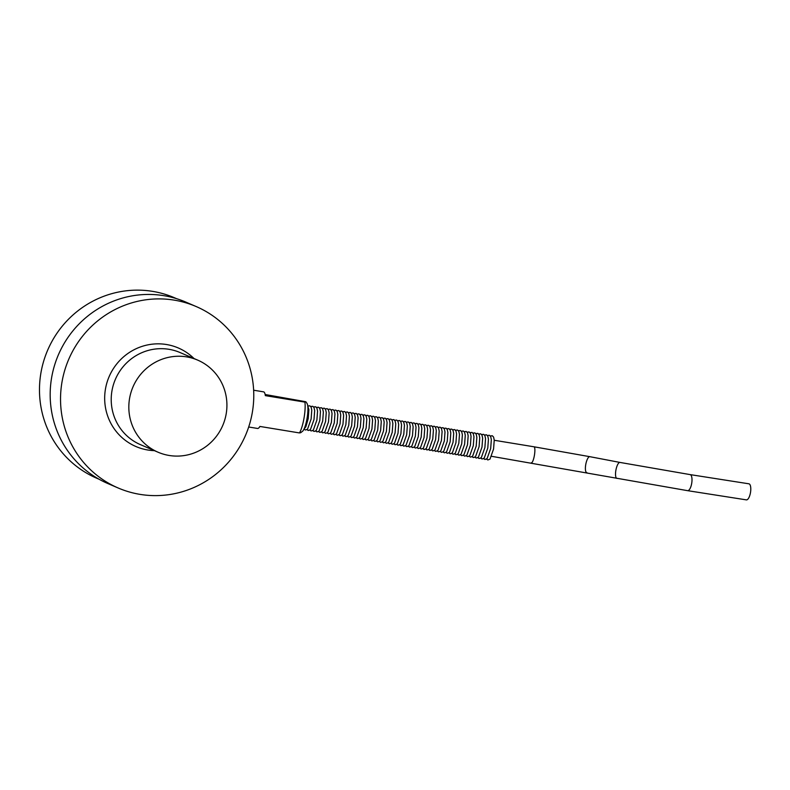 <?xml version="1.0" encoding="UTF-8"?>
<svg xmlns="http://www.w3.org/2000/svg" width="790" height="790" viewBox="0 0 790 790"><rect width="100%" height="100%" fill="white"/><g stroke="black" fill="none" stroke-linecap="round" stroke-linejoin="round"><path stroke-width="1.19" d="M197.678 360.112L180.061 352.547A50.126 48.842 113.3 0 0 115.389 379.309A50.126 48.842 113.3 0 0 140.462 444.651L158.079 452.226A50.126 48.842 113.3 0 0 226.147 414.088A50.126 48.842 113.3 0 0 197.678 360.112A50.126 48.842 113.3 0 0 186.568 356.873A50.126 48.842 113.3 0 0 130.972 392.462A50.126 48.842 113.3 0 0 158.079 452.226M196.157 306.54L185.798 302.076A98.75 96.222 113.3 0 0 163.925 295.687A98.75 96.222 113.3 0 0 54.401 365.81A98.75 96.222 113.3 0 0 107.796 483.529L118.154 487.983A98.75 96.222 113.3 0 0 245.552 435.27A98.75 96.222 113.3 0 0 196.157 306.54A98.75 96.222 113.3 0 0 174.284 300.141A98.75 96.222 113.3 0 0 64.76 370.263A98.75 96.222 113.3 0 0 118.154 487.983M265.144 394.506L305.641 401.705L304.92 402.13L265.341 395.632A18.545 4.059 -80.7 0 0 263.574 391.85L253.649 390.221M248.692 427.005L257.57 428.457A18.545 4.059 -80.7 0 0 259.91 426.442L299.489 432.94L300.21 432.515M305.641 401.705L304.92 402.13A18.545 4.059 99.3 0 1 299.489 432.94M300.526 432.811L302.422 431.38A14.536 3.18 -80.7 0 0 307.152 417.801A14.536 3.18 -80.7 0 0 307.014 403.423L305.977 401.903M746.244 499.833A8.127 2.923 -81.1 0 0 746.392 499.873A8.127 2.923 -81.1 0 0 750.5 492.486A8.127 2.923 -81.1 0 0 749.038 483.836A8.127 2.923 -81.1 0 0 748.9 483.806L690.114 474.602A8.127 2.923 98.9 0 1 691.744 483.095A8.127 2.923 98.9 0 1 687.606 490.669A8.127 2.923 98.9 0 1 687.458 490.639M176.703 298.719L174.412 297.731A98.256 95.738 113.3 0 0 47.657 350.187A98.256 95.738 113.3 0 0 96.805 478.266L99.096 479.244M690.114 474.602L619.962 462.426A8.127 2.538 100.8 0 0 615.943 469.941A8.127 2.538 100.8 0 0 616.921 478.394A8.127 2.538 100.8 0 0 617.039 478.414M619.962 462.426L589.824 456.679A8.127 2.538 100.8 0 0 585.815 464.194A8.127 2.538 100.8 0 0 586.782 472.657A8.127 2.538 100.8 0 0 586.911 472.667M589.824 456.679L534 446.794A8.127 1.778 99.3 0 1 534.445 455.099A8.127 1.778 99.3 0 1 531.374 462.841A8.127 1.778 99.3 0 1 531.285 462.812M194.034 358.551A53.641 52.268 113.3 0 0 110.57 373.551A53.641 52.268 113.3 0 0 147.858 450.014A53.641 52.268 113.3 0 0 154.435 450.656M491.607 456.314L687.606 490.669L746.392 499.873M486.502 459.128L487.865 459.958L489.988 459.118L493.572 449.006L494.234 440.119L493.602 437.097L492.298 435.744L490.304 435.962M483.608 458.654L484.971 459.484L487.094 458.635L490.679 448.532L491.331 439.645L490.709 436.613L489.405 435.27L487.41 435.488M480.715 458.18L482.078 459.01L484.201 458.161L487.786 448.058L488.437 439.171L487.805 436.139L486.502 434.796L484.517 435.014M477.822 457.706L479.175 458.526L481.298 457.687L484.882 447.584L485.544 438.687L484.912 435.665L483.608 434.322L481.624 434.54M474.918 457.232L476.281 458.052L478.404 457.213L481.989 447.11L482.651 438.213L482.019 435.191L480.715 433.838L478.72 434.066M472.025 456.758L473.388 457.578L475.511 456.738L479.096 446.636L479.747 437.739L479.125 434.717L477.822 433.364L475.827 433.591M469.132 456.284L470.494 457.104L472.608 456.265L476.192 446.153L476.854 437.265L476.222 434.243L474.918 432.89L472.934 433.118M466.228 455.8L467.591 456.63L469.714 455.791L473.299 445.678L473.961 436.791L473.329 433.769L472.025 432.416L470.03 432.634M463.335 455.326L464.698 456.156L466.821 455.317L470.406 445.204L471.057 436.317L470.435 433.295L469.132 431.942L467.137 432.16M460.442 454.852L461.804 455.682L463.928 454.833L467.512 444.731L468.164 435.843L467.532 432.811L466.228 431.468L464.244 431.686M457.548 454.378L458.901 455.208L461.024 454.359L464.609 444.257L465.271 435.359L464.639 432.337L463.335 430.994L461.35 431.212M454.645 453.904L456.008 454.724L458.131 453.885L461.716 443.782L462.367 434.885L461.745 431.863L460.442 430.51L458.447 430.738M451.752 453.43L453.114 454.25L455.238 453.411L458.822 443.309L459.474 434.411L458.852 431.389L457.548 430.037L455.553 430.264M448.858 452.956L450.221 453.776L452.334 452.937L455.919 442.834L456.581 433.937L455.949 430.915L454.645 429.562L452.66 429.79M445.955 452.473L447.318 453.302L449.441 452.463L453.026 442.351L453.687 433.463L453.055 430.441L451.752 429.089L449.757 429.306M443.062 451.999L444.424 452.828L446.548 451.989L450.132 441.877L450.784 432.989L450.162 429.967L448.858 428.615L446.863 428.832M440.168 451.525L441.531 452.354L443.644 451.505L447.239 441.403L447.891 432.515L447.259 429.493L445.955 428.141L443.97 428.358M437.275 451.05L438.628 451.88L440.751 451.031L444.336 440.929L444.997 432.041L444.365 429.01L443.062 427.666L441.077 427.884M434.372 450.577L435.734 451.396L437.858 450.557L441.442 440.455L442.094 431.557L441.472 428.536L440.168 427.193L438.174 427.41M431.478 450.103L432.841 450.922L434.964 450.083L438.549 439.981L439.201 431.083L438.578 428.062L437.275 426.709L435.28 426.936M428.585 449.629L429.948 450.448L432.061 449.609L435.646 439.507L436.307 430.609L435.675 427.588L434.372 426.235L432.387 426.462M425.682 449.154L427.044 449.974L429.168 449.135L432.752 439.023L433.414 430.135L432.782 427.113L431.478 425.761L429.484 425.988M422.788 448.671L424.151 449.5L426.274 448.661L429.859 438.549L430.51 429.661L429.888 426.64L428.585 425.287L426.59 425.504M419.895 448.197L421.258 449.026L423.371 448.187L426.965 438.075L427.617 429.187L426.985 426.166L425.682 424.813L423.697 425.03M417.001 447.723L418.354 448.552L420.478 447.703L424.062 437.601L424.724 428.713L424.092 425.682L422.788 424.339L420.803 424.556M414.098 447.249L415.461 448.078L417.584 447.229L421.169 437.127L421.821 428.229L421.198 425.208L419.895 423.865L417.9 424.082M411.205 446.775L412.568 447.594L414.691 446.755L418.275 436.653L418.927 427.755L418.295 424.734L417.001 423.381L415.007 423.608M408.312 446.301L409.664 447.12L411.788 446.281L415.372 436.179L416.034 427.281L415.402 424.26L414.098 422.907L412.113 423.134M405.408 445.827L406.771 446.646L408.894 445.807L412.479 435.705L413.14 426.807L412.508 423.786L411.205 422.433L409.21 422.66M402.515 445.343L403.878 446.172L406.001 445.333L409.585 435.221L410.237 426.333L409.615 423.312L408.312 421.959L406.317 422.176M399.622 444.869L400.984 445.698L403.098 444.859L406.682 434.747L407.344 425.859L406.712 422.838L405.408 421.485L403.423 421.702M396.718 444.395L398.081 445.224L400.204 444.375L403.789 434.273L404.45 425.385L403.818 422.364L402.515 421.011L400.52 421.228M393.825 443.921L395.188 444.75L397.311 443.901L400.895 433.799L401.547 424.911L400.925 421.88L399.622 420.537L397.627 420.754M390.932 443.447L392.294 444.266L394.417 443.427L398.002 433.325L398.654 424.428L398.022 421.406L396.718 420.063L394.733 420.28M388.038 442.973L389.391 443.792L391.514 442.953L395.099 432.851L395.76 423.954L395.128 420.932L393.825 419.579L391.84 419.806M385.135 442.499L386.498 443.318L388.621 442.479L392.205 432.377L392.867 423.479L392.235 420.458L390.932 419.105L388.937 419.332M382.241 442.025L383.604 442.844L385.727 442.005L389.312 431.893L389.964 423.006L389.342 419.984L388.038 418.631L386.043 418.858M379.348 441.541L380.711 442.37L382.824 441.531L386.409 431.419L387.07 422.531L386.438 419.51L385.135 418.157L383.15 418.374M376.445 441.067L377.808 441.896L379.931 441.057L383.515 430.945L384.177 422.058L383.545 419.036L382.241 417.683L380.247 417.9M373.551 440.593L374.914 441.422L377.037 440.573L380.622 430.471L381.274 421.584L380.652 418.552L379.348 417.209L377.353 417.426M370.658 440.119L372.021 440.948L374.134 440.099L377.729 429.997L378.38 421.1L377.748 418.078L376.445 416.735L374.46 416.952M367.765 439.645L369.118 440.465L371.241 439.625L374.825 429.523L375.487 420.626L374.855 417.604L373.551 416.251L371.567 416.478M364.862 439.171L366.224 439.99L368.347 439.151L371.932 429.049L372.584 420.152L371.962 417.13L370.658 415.777L368.663 416.004M361.968 438.697L363.331 439.517L365.454 438.677L369.039 428.575L369.69 419.678L369.068 416.656L367.765 415.303L365.77 415.53M359.075 438.213L360.438 439.043L362.551 438.203L366.135 428.091L366.797 419.204L366.165 416.182L364.862 414.829L362.877 415.046M356.172 437.739L357.534 438.569L359.657 437.729L363.242 427.617L363.904 418.73L363.272 415.708L361.968 414.355L359.973 414.572M353.278 437.265L354.641 438.094L356.764 437.245L360.349 427.143L361 418.256L360.378 415.234L359.075 413.881L357.08 414.098M350.385 436.791L351.748 437.621L353.861 436.771L357.455 426.669L358.107 417.782L357.475 414.75L356.172 413.407L354.187 413.624M347.491 436.317L348.844 437.137L350.967 436.297L354.552 426.195L355.214 417.298L354.582 414.276L353.278 412.933L351.293 413.15M344.588 435.843L345.951 436.663L348.074 435.823L351.659 425.721L352.31 416.824L351.688 413.802L350.385 412.449L348.39 412.676M341.695 435.369L343.058 436.189L345.181 435.349L348.765 425.247L349.417 416.35L348.785 413.328L347.491 411.975L345.497 412.202M338.801 434.895L340.154 435.715L342.277 434.875L345.862 424.763L346.524 415.876L345.892 412.854L344.588 411.501L342.603 411.728M335.898 434.411L337.261 435.241L339.384 434.401L342.969 424.289L343.63 415.402L342.998 412.38L341.695 411.027L339.7 411.244M333.005 433.937L334.368 434.767L336.491 433.927L340.075 423.815L340.727 414.928L340.105 411.906L338.801 410.553L336.807 410.77M330.111 433.463L331.474 434.293L333.587 433.443L337.182 423.341L337.834 414.454L337.202 411.422L335.898 410.079L333.913 410.296M327.208 432.989L328.571 433.819L330.694 432.969L334.279 422.867L334.94 413.97L334.308 410.948L333.005 409.605L331.02 409.822M324.315 432.515L325.678 433.335L327.801 432.495L331.385 422.393L332.037 413.496L331.415 410.474L330.111 409.131L328.117 409.348M321.421 432.041L322.784 432.861L324.907 432.021L328.492 421.919L329.144 413.022L328.512 410L327.208 408.647L325.223 408.874M318.528 431.567L319.881 432.387L322.004 431.547L325.589 421.445L326.25 412.548L325.618 409.526L324.315 408.173L322.33 408.4M315.625 431.083L316.988 431.913L319.111 431.073L322.695 420.961L323.357 412.074L322.725 409.052L321.421 407.699L319.427 407.926M312.731 430.609L314.094 431.439L316.217 430.599L319.802 420.487L320.454 411.6L319.832 408.578L318.528 407.225L316.533 407.443M309.838 430.135L311.201 430.965L313.314 430.115L316.899 420.013L317.56 411.126L316.928 408.104L315.625 406.751L313.64 406.969M306.935 429.661L308.298 430.491L310.421 429.642L314.005 419.539L314.667 410.652L314.035 407.62L312.731 406.277L310.737 406.495M304.041 429.187L305.404 430.007L307.527 429.168L311.112 419.065L311.764 410.168L311.142 407.146L309.838 405.803L307.843 406.021M303.923 429.266L305.858 426.778L308.219 418.591L308.87 409.694L307.754 405.912M534 446.794L494.244 440.267"/></g></svg>
